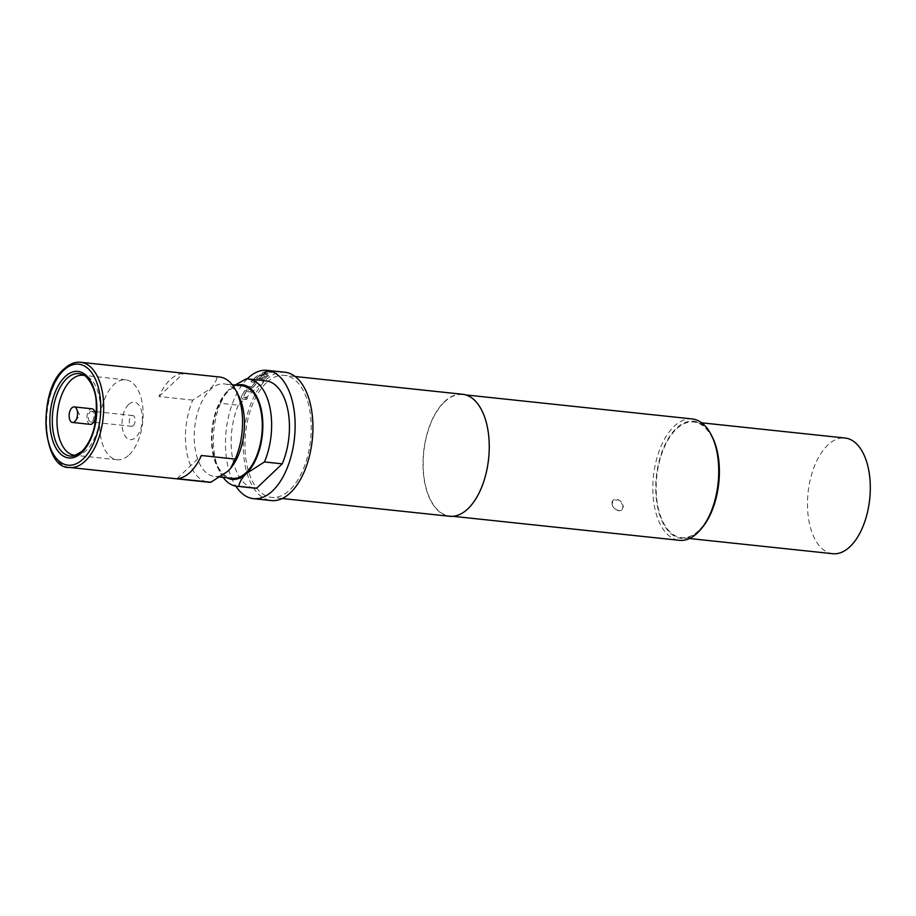 <?xml version="1.0" encoding="UTF-8"?>
<svg xmlns="http://www.w3.org/2000/svg" width="916" height="916" viewBox="0 0 916 916"><rect width="100%" height="100%" fill="white"/><g stroke="black" fill="none" stroke-linecap="round" stroke-linejoin="round"><path stroke-width="0.69" stroke-dasharray="4.58 3.44" d="M267.667 370.682L265.548 370.682L267.655 370.888M263.716 379.567L260.923 380.369L255.003 379.751L254.304 378.571A64.303 34.258 -83.9 0 1 258.312 375.365L261.152 374.839L263.762 375.113L264.415 376.007A64.303 34.258 -83.9 0 0 261.129 378.571L259.251 378.377A64.303 34.258 -83.9 0 1 262.526 375.835L260.155 375.583A64.303 34.258 -83.9 0 0 256.446 378.514L262.113 379.121A64.303 34.258 -83.9 0 1 266.671 375.629L268.537 375.823A64.303 34.258 -83.9 0 0 263.716 379.567L260.877 380.186L254.957 379.567L254.304 378.571M254.259 378.377A64.521 34.361 -83.9 0 1 258.289 375.171L261.129 374.644L263.739 374.919L264.392 375.812A64.521 34.361 -83.9 0 0 261.083 378.388L259.251 378.377M90.341 424.36A7.832 4.168 96.1 0 1 86.951 418.303A7.832 4.168 96.1 0 1 89.665 409.738A7.832 4.168 96.1 0 1 91.989 408.788M90.134 411.868A5.393 2.874 96.1 0 1 91.737 411.204A5.393 2.874 96.1 0 1 94.062 415.383A5.393 2.874 96.1 0 1 92.195 421.28A5.393 2.874 96.1 0 1 90.592 421.933A5.393 2.874 96.1 0 1 88.257 417.765A5.393 2.874 96.1 0 1 90.134 411.868M133.267 425.631A5.393 2.874 -83.9 0 0 135.133 419.734A5.393 2.874 -83.9 0 0 132.797 415.566A5.393 2.874 -83.9 0 0 131.194 416.219A5.393 2.874 -83.9 0 0 129.328 422.116A5.393 2.874 -83.9 0 0 131.664 426.295A5.393 2.874 -83.9 0 0 133.267 425.631M129.145 454.851A40.19 21.412 -83.9 0 0 143.056 410.918A40.19 21.412 -83.9 0 0 125.664 379.819A40.19 21.412 -83.9 0 0 113.721 384.709A40.19 21.412 -83.9 0 0 99.798 428.654A40.19 21.412 -83.9 0 0 117.191 459.752A40.19 21.412 -83.9 0 0 129.145 454.851M128.618 404.506A18.824 10.03 96.1 0 1 141.74 411.879A18.824 10.03 96.1 0 1 135.843 437.356A18.824 10.03 96.1 0 1 122.733 429.97A18.824 10.03 96.1 0 1 128.618 404.506M76.051 455.275A40.19 21.412 -83.9 0 0 78.112 455.023A40.19 21.412 -83.9 0 0 86.413 450.317A40.19 21.412 -83.9 0 0 100.405 409.715A40.19 21.412 -83.9 0 0 86.47 376.236A40.19 21.412 -83.9 0 0 84.512 375.56M612.071 504.395A6.561 4.706 46.4 0 0 618.85 510.704A6.561 4.706 46.4 0 0 622.113 509.731A6.561 4.706 46.4 0 0 623.109 505.563L618.93 499.907L613.17 500.136L612.071 504.395C613.228 507.853 615.541 509.891 619.021 510.533L622.216 509.628L623.109 505.563A6.561 4.706 46.4 0 0 618.769 500.033A6.561 4.706 46.4 0 0 613.067 500.228A6.561 4.706 46.4 0 0 612.071 504.395M698.725 530.582A58.177 30.984 96.1 0 1 681.435 537.669A58.177 30.984 96.1 0 1 656.257 492.659A58.177 30.984 96.1 0 1 676.409 429.066A58.177 30.984 96.1 0 1 693.698 421.978A58.177 30.984 96.1 0 1 718.877 466.988A58.177 30.984 96.1 0 1 698.725 530.582M832.758 553.711A58.177 30.984 96.1 0 1 807.58 508.701A58.177 30.984 96.1 0 1 827.732 445.107A58.177 30.984 96.1 0 1 845.021 438.02M238.675 395.849A46.533 24.789 -83.9 0 0 224.248 383.884A46.533 24.789 -83.9 0 0 210.417 389.563A46.533 24.789 -83.9 0 0 194.295 440.436A46.533 24.789 -83.9 0 0 214.436 476.446A46.533 24.789 -83.9 0 0 228.279 470.767A46.533 24.789 -83.9 0 0 231.05 467.778M192.807 400.12L158.972 396.525A52.888 28.167 96.1 0 1 170.032 379.865A52.888 28.167 96.1 0 1 183.326 373.362L217.149 376.945C216.405 380.942 213.978 384.972 209.867 389.048L192.807 400.12A52.888 28.167 -83.9 0 0 186.898 452.985A52.888 28.167 -83.9 0 0 208.424 482.182M242.053 385.773A46.533 24.789 -83.9 0 0 228.221 391.453A46.533 24.789 -83.9 0 0 212.1 442.325A46.533 24.789 -83.9 0 0 232.24 478.335M702.377 527.433A58.91 31.384 96.1 0 1 698.862 531.223A58.91 31.384 96.1 0 1 657.825 508.117A58.91 31.384 96.1 0 1 676.26 428.413A58.91 31.384 96.1 0 1 712.03 436.371M692.221 418.944A61.029 32.507 -83.9 0 0 674.073 426.387A61.029 32.507 -83.9 0 0 652.936 493.094A61.029 32.507 -83.9 0 0 679.351 540.314M253.4 387.136L250.721 388.327L246.358 387.857A64.521 34.361 -83.9 0 1 247.354 386.392L251.66 386.747A64.521 34.361 -83.9 0 1 255.049 382.407L250.881 381.869A64.521 34.361 -83.9 0 1 251.969 380.667L256.331 381.125L257.053 382.441A64.521 34.361 -83.9 0 0 253.4 387.136L250.721 388.327M251.969 380.667L256.331 381.125L257.11 382.613A64.303 34.258 -83.9 0 0 253.457 387.296M246.301 391.395L246.118 391.487A64.521 34.361 -83.9 0 0 243.244 396.971L247.423 397.544A64.521 34.361 -83.9 0 0 246.599 399.342L242.316 398.998L241.263 397.017A64.521 34.361 -83.9 0 1 244.377 391.075L246.999 389.781L251.362 390.239A64.521 34.361 -83.9 0 0 250.411 391.83L246.118 391.487M284.899 372.24A64.521 34.361 -83.9 0 0 265.72 380.106A64.521 34.361 -83.9 0 0 243.37 450.638A64.521 34.361 -83.9 0 0 271.296 500.56M247.206 378.903A64.521 34.361 -83.9 0 0 235.836 486.121M254.018 379.041L255.003 379.751L253.972 378.858M462.591 394.269A61.349 32.678 -83.9 0 0 444.363 401.746A61.349 32.678 -83.9 0 0 423.112 468.809A61.349 32.678 -83.9 0 0 449.653 516.28M266.327 382.877A61.349 32.678 -83.9 0 0 245.076 449.928A61.349 32.678 -83.9 0 0 271.628 497.399A61.349 32.678 -83.9 0 0 289.868 489.923A61.349 32.678 -83.9 0 0 311.108 422.86A61.349 32.678 -83.9 0 0 284.567 375.388A61.349 32.678 -83.9 0 0 266.327 382.877M444.42 402.032A61.029 32.507 -83.9 0 0 423.284 468.74A61.029 32.507 -83.9 0 0 449.687 515.96A61.029 32.507 -83.9 0 0 467.836 508.529A61.029 32.507 -83.9 0 0 488.972 441.81A61.029 32.507 -83.9 0 0 462.557 394.59A61.029 32.507 -83.9 0 0 444.42 402.032M223.138 477.362A53.941 28.728 96.1 0 1 220.092 472.393A53.941 28.728 96.1 0 1 220.538 403.28L238.343 405.17L263.98 380.793L246.175 378.903M259.217 378.182A64.521 34.361 -83.9 0 1 262.491 375.64L260.133 375.388A64.521 34.361 -83.9 0 0 256.411 378.331L262.079 378.926A64.521 34.361 -83.9 0 1 266.648 375.423L268.514 375.629A64.521 34.361 -83.9 0 0 263.671 379.373M263.739 374.919L264.392 375.812L263.739 374.919M267.93 371.77L267.724 371.781A64.521 34.361 -83.9 0 0 263.854 373.224L268.01 373.717A64.521 34.361 -83.9 0 0 266.831 374.323L262.468 373.865L261.827 373.11A64.521 34.361 -83.9 0 1 266.018 371.53L273.243 371.919A64.521 34.361 -83.9 0 0 272.041 372.205L267.724 371.781M262.468 373.865L261.827 373.11L262.468 373.865M269.693 370.911A64.521 34.361 -83.9 0 0 268.491 371.037L274.594 371.69A64.521 34.361 -83.9 0 1 275.796 371.564L269.682 371.129A64.303 34.258 -83.9 0 0 268.491 371.255L268.491 371.037M238.343 405.17A53.941 28.728 -83.9 0 0 254.602 488.148M265.983 380.873A53.941 28.728 -83.9 0 0 263.98 380.793M158.972 396.525L183.326 373.362M177.04 478.656L201.383 455.492M219.577 377.014A52.888 28.167 -83.9 0 0 217.149 376.945M236.775 385.212A47.598 25.35 -83.9 0 0 228.015 390.525L235.103 385.041M220.538 403.28L225.393 393.342L228.015 390.525A47.598 25.35 -83.9 0 0 225.187 393.594A47.598 25.35 -83.9 0 0 217.378 467.149A47.598 25.35 -83.9 0 0 226.95 477.774M269.682 371.129L275.785 371.77A64.303 34.258 -83.9 0 0 274.594 371.896L274.594 371.69M274.594 371.896L268.491 371.255M266.018 371.53L273.243 372.125A64.303 34.258 -83.9 0 0 272.041 372.411L272.041 372.205M272.041 372.411L267.93 371.976M267.724 371.988A64.303 34.258 -83.9 0 0 263.865 373.43L263.854 373.224M263.911 373.476L268.01 373.717M268.033 373.923A64.303 34.258 -83.9 0 0 266.842 374.53L266.831 374.323M266.842 374.53L262.48 374.06L261.839 373.304A64.303 34.258 -83.9 0 1 266.018 371.747M250.789 388.476L246.358 387.857M246.427 388.018A64.303 34.258 -83.9 0 1 247.423 386.552L247.354 386.392M247.423 386.552L251.476 386.827M251.728 386.907A64.303 34.258 -83.9 0 1 255.095 382.579L255.049 382.407M255.037 382.487L250.881 381.869M252.014 380.85A64.303 34.258 -83.9 0 0 250.927 382.052M256.377 381.308L257.11 382.613L256.377 381.308M244.377 391.075L247.068 389.93L251.431 390.388A64.303 34.258 -83.9 0 0 250.492 391.968L250.411 391.83M250.492 391.968L246.37 391.533M246.186 391.624A64.303 34.258 -83.9 0 0 243.324 397.097L243.244 396.971M243.393 397.235L247.423 397.544M247.503 397.67A64.303 34.258 -83.9 0 0 246.679 399.468L246.599 399.342M246.679 399.468L242.316 398.998L241.263 397.017M244.446 391.212A64.303 34.258 -83.9 0 0 241.343 397.143M78.112 455.023L74.07 455.87A41.472 22.087 -83.9 0 0 82.635 451.004A41.472 22.087 -83.9 0 0 97.073 409.108A41.472 22.087 -83.9 0 0 82.692 374.564L86.47 376.236M69.559 467.458A52.888 28.167 96.1 0 1 46.682 426.547A52.888 28.167 96.1 0 1 65.002 368.736A52.888 28.167 96.1 0 1 80.722 362.289M91.737 411.204L94.737 411.524M96.478 411.708L132.797 415.566M125.664 379.819L82.944 375.285M681.435 537.669L689.427 538.516M220.229 477.053L214.436 476.446M282.208 498.522L271.628 497.399M452.996 516.315L449.687 515.96M465.866 394.933L462.557 394.59M295.147 376.51L284.567 375.388M232.217 384.731L224.248 383.884M217.378 467.149L220.092 472.393M693.698 421.978L701.69 422.826M117.191 459.752L74.459 455.218M90.592 421.933L93.604 422.253M95.333 422.436L131.664 426.295M75.33 421.005L79.944 415.383L76.612 408.914"/><path stroke-width="1.37" d="M74.86 421.509A7.832 4.168 96.1 0 1 72.536 422.471A7.832 4.168 96.1 0 1 69.147 416.414A7.832 4.168 96.1 0 1 71.86 407.86A7.832 4.168 96.1 0 1 74.185 406.899A7.832 4.168 96.1 0 1 76.612 408.914A7.832 4.168 96.1 0 1 75.33 421.005A7.832 4.168 96.1 0 1 74.86 421.509M74.185 406.899L91.989 408.788A7.832 4.168 96.1 0 1 95.379 414.845A7.832 4.168 96.1 0 1 92.665 423.398A7.832 4.168 96.1 0 1 90.341 424.36L72.536 422.471M84.512 375.56A40.19 21.412 -83.9 0 0 82.944 375.285A40.19 21.412 -83.9 0 0 70.99 380.186A40.19 21.412 -83.9 0 0 57.067 424.119A40.19 21.412 -83.9 0 0 74.459 455.218A40.19 21.412 -83.9 0 0 76.051 455.275M701.69 422.826L845.021 438.02A58.177 30.984 96.1 0 1 870.2 483.03A58.177 30.984 96.1 0 1 850.048 546.623A58.177 30.984 96.1 0 1 832.758 553.711L689.427 538.516M210.863 482.251L227.935 471.19L230.523 468.408L235.206 459.088L201.383 455.492A52.888 28.167 96.1 0 1 190.322 472.152A52.888 28.167 96.1 0 1 177.04 478.656L210.863 482.251A52.888 28.167 -83.9 0 1 208.424 482.182L69.559 467.458A52.888 28.167 96.1 0 0 85.291 461.011A52.888 28.167 96.1 0 0 103.6 403.2A52.888 28.167 96.1 0 0 80.722 362.289C75.146 361.648 69.547 363.892 63.948 369.045C36.503 391.716 42.594 469.633 69.559 467.458M220.229 477.053L232.24 478.335A46.533 24.789 -83.9 0 0 246.072 472.656A46.533 24.789 -83.9 0 0 262.194 421.784A46.533 24.789 -83.9 0 0 242.053 385.773L232.217 384.731M452.996 516.315L679.351 540.314A61.029 32.507 -83.9 0 0 697.488 532.883A61.029 32.507 -83.9 0 0 701.129 528.944A61.029 32.507 -83.9 0 0 711.137 434.631A61.029 32.507 -83.9 0 0 692.221 418.944L465.866 394.933M235.836 486.121A64.521 34.361 -83.9 0 0 253.492 498.67L271.296 500.56A64.521 34.361 -83.9 0 0 290.475 492.694A64.521 34.361 -83.9 0 0 312.814 422.161A64.521 34.361 -83.9 0 0 284.899 372.24L267.094 370.35A64.521 34.361 -83.9 0 0 247.915 378.216A64.521 34.361 -83.9 0 0 247.206 378.903M253.492 498.67A64.521 34.361 -83.9 0 0 272.67 490.804A64.521 34.361 -83.9 0 0 295.021 420.272A64.521 34.361 -83.9 0 0 267.094 370.35M282.208 498.522L449.653 516.28A61.349 32.678 -83.9 0 0 467.893 508.804A61.349 32.678 -83.9 0 0 489.144 441.741A61.349 32.678 -83.9 0 0 462.591 394.269L295.147 376.51M226.95 477.774A47.598 25.35 -83.9 0 0 246.278 473.583C241.973 477.866 239.488 482.114 238.801 486.339A53.941 28.728 96.1 0 1 236.797 486.259L254.602 488.148A53.941 28.728 -83.9 0 0 256.606 488.228L282.243 463.84A53.941 28.728 -83.9 0 0 265.983 380.873L248.179 378.984A53.941 28.728 96.1 0 1 264.438 461.95L246.278 473.583A47.598 25.35 -83.9 0 0 262.4 416.734A47.598 25.35 -83.9 0 0 236.775 385.212M711.137 434.631L712.03 436.371A58.91 31.384 96.1 0 1 702.377 527.433L701.129 528.944M230.523 468.408L231.05 467.778A46.533 24.789 -83.9 0 0 238.675 395.849L235.973 390.605A52.888 28.167 -83.9 0 0 219.577 377.014L80.722 362.289M235.206 459.088A52.888 28.167 -83.9 0 0 235.973 390.605M235.103 385.041L246.175 378.903A53.941 28.728 96.1 0 1 248.179 378.984M236.797 486.259A53.941 28.728 96.1 0 1 223.138 477.362M238.801 486.339L256.606 488.228M282.243 463.84L264.438 461.95M82.692 374.564A41.472 22.087 -83.9 0 0 66.719 378.64A41.472 22.087 -83.9 0 0 52.601 427.348A41.472 22.087 -83.9 0 0 74.07 455.87L82.028 451.313C92.539 439.966 97.245 423.398 96.18 401.609C95.379 384.079 83.928 373.568 82.692 374.564M81.707 452.653A43.51 23.175 96.1 0 1 51.388 435.581A43.51 23.175 96.1 0 1 65.013 376.716A43.51 23.175 96.1 0 1 95.333 393.777A43.51 23.175 96.1 0 1 81.707 452.653M63.616 370.385A50.769 27.045 -83.9 0 0 47.735 439.073A50.769 27.045 -83.9 0 0 83.104 458.985A50.769 27.045 -83.9 0 0 98.997 390.296A50.769 27.045 -83.9 0 0 63.616 370.385M94.737 411.524L96.478 411.708M93.604 422.253L95.333 422.436"/></g></svg>
